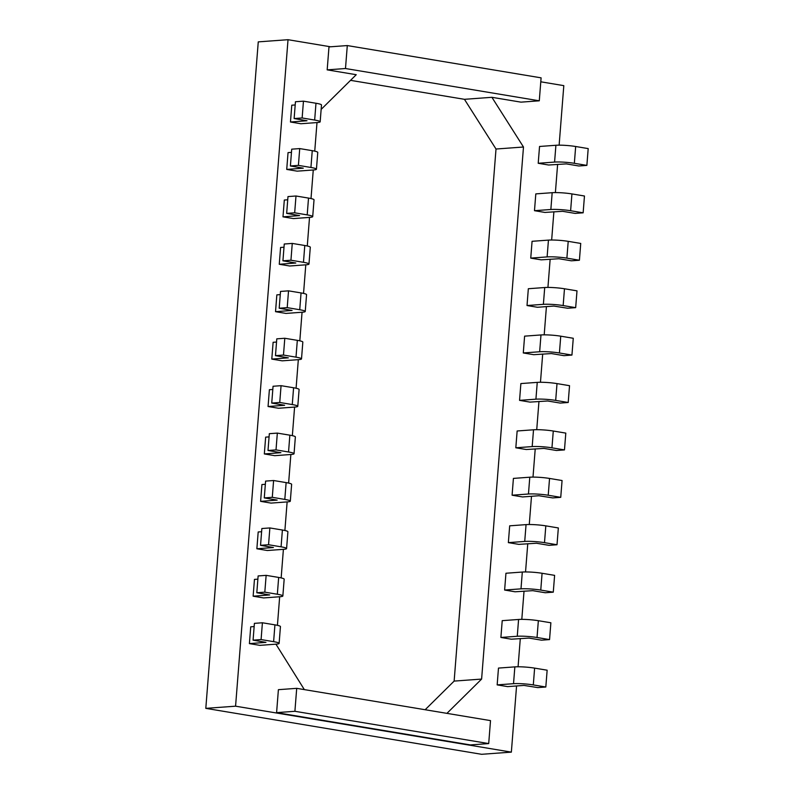 <?xml version="1.0" encoding="UTF-8"?>
<svg xmlns="http://www.w3.org/2000/svg" width="794" height="794" viewBox="0 0 794 794"><rect width="100%" height="100%" fill="white"/><g stroke="black" fill="none" stroke-linecap="round" stroke-linejoin="round"><path stroke-width="1.19" d="M425.157 709.727L454.138 681.093L496.012 149.024L464.44 99.319L350.541 80.343M496.012 149.024L523.484 147.009L491.903 97.305L464.44 99.319M454.138 681.093L481.611 679.078L523.484 147.009M446.933 713.359L481.611 679.078M275.935 644.172L304.35 689.609M316.995 122.564L314.742 151.148M313.263 169.985L311.01 198.569M309.521 217.397L307.278 245.981M305.789 264.819L303.546 293.403M302.057 312.241L299.814 340.825M298.326 359.662L296.083 388.246M294.594 407.074L292.351 435.658M290.862 454.496L288.619 483.08M287.13 501.917L284.887 530.501M283.398 549.339L281.155 577.923M279.667 596.751L277.424 625.335M327.178 69.862L345.489 68.522L347.296 45.566L328.984 46.906L327.178 69.862L356.248 74.705L321.143 109.403M296.708 688.338L490.513 720.615L488.707 743.581L470.385 744.921L276.59 712.635L278.396 689.678L296.708 688.338L294.902 711.295L276.59 712.635M488.707 743.581L294.902 711.295M491.903 97.305L520.973 102.148L539.285 100.808L541.101 77.842L347.296 45.566M539.285 100.808L345.489 68.522M291.467 152.369L288.043 152.617L286.723 169.42L297.154 171.157L313.521 169.966A14.143 1.628 -175.5 0 0 316.439 169.211A14.143 1.628 -175.5 0 0 310.93 167.474L298.405 165.38L299.725 148.587L291.716 149.173L290.396 165.976L298.405 165.38M284.004 247.202L280.58 247.46L279.26 264.263L289.691 266L306.057 264.799A14.143 1.628 -175.5 0 0 308.975 264.045A14.143 1.628 -175.5 0 0 303.467 262.308L290.941 260.224L292.261 243.421L284.252 244.006L282.932 260.809L290.941 260.224M276.54 342.045L273.116 342.293L271.796 359.096L282.227 360.833L298.594 359.642A14.143 1.628 -175.5 0 0 301.512 358.888A14.143 1.628 -175.5 0 0 296.003 357.151L283.478 355.057L284.798 338.264L276.788 338.849L275.468 355.652L283.478 355.057M269.067 436.879L265.653 437.137L264.333 453.94L274.764 455.677L291.13 454.476A14.143 1.628 -175.5 0 0 294.048 453.721A14.143 1.628 -175.5 0 0 288.54 451.985L276.014 449.9L277.334 433.097L269.325 433.683L268.005 450.486L276.014 449.9M261.603 531.722L258.189 531.97L256.869 548.773L267.3 550.51L283.666 549.319A14.143 1.628 -175.5 0 0 286.584 548.565A14.143 1.628 -175.5 0 0 281.076 546.828L268.551 544.734L269.871 527.941L261.861 528.526L260.541 545.329L268.551 544.734M254.14 626.555L250.725 626.813L249.405 643.616L259.837 645.353L276.203 644.152A14.143 1.628 -175.5 0 0 279.121 643.398A14.143 1.628 -175.5 0 0 273.612 641.661L261.087 639.577L262.407 622.774L254.398 623.359L253.078 640.163L261.087 639.577M516.566 685.966L511.356 752.126L235.57 706.184L288.024 39.7L330.562 46.786M540.783 81.802L563.809 85.643L559.125 145.173M557.616 164.358L555.393 192.585M553.884 211.77L551.661 240.006M550.153 259.191L547.929 287.428M546.421 306.613L544.198 334.85M542.689 354.035L540.466 382.261M538.957 401.446L536.734 429.683M535.225 448.868L533.002 477.105M531.494 496.29L529.27 524.526M527.762 543.711L525.539 571.938M524.03 591.123L521.807 619.36M520.298 638.545L518.075 666.781M514.849 666.881A14.143 1.628 -175.5 0 1 534.62 668.121L547.145 670.205L545.815 687.009L537.806 687.594L523.971 685.421L507.604 686.621L497.163 684.885L498.483 668.082L514.849 666.881L513.529 683.684L497.163 684.885M500.895 637.463L502.215 620.66L518.581 619.469L517.261 636.262L500.895 637.463L511.336 639.2L529.012 638.088L541.538 640.172L549.547 639.587L537.032 637.503A14.143 1.628 -175.5 0 0 517.261 636.262M504.627 590.041L505.947 573.248L522.313 572.047L520.993 588.85L504.627 590.041L515.068 591.788L532.744 590.667L545.27 592.751L553.279 592.165L540.764 590.081A14.143 1.628 -175.5 0 0 520.993 588.85M508.359 542.63L509.679 525.827L526.055 524.626L524.725 541.429L508.359 542.63L518.8 544.366L536.476 543.245L549.001 545.339L557.011 544.744L544.495 542.659A14.143 1.628 -175.5 0 0 524.725 541.429M512.09 495.208L513.41 478.405L529.787 477.204L528.457 494.007L512.09 495.208L522.531 496.945L538.898 495.744L552.733 497.917L560.743 497.332L548.227 495.248A14.143 1.628 -175.5 0 0 528.457 494.007M515.822 447.786L517.142 430.983L533.518 429.792L532.188 446.585L515.822 447.786L526.263 449.523L543.94 448.412L556.465 450.496L564.474 449.91L551.959 447.826A14.143 1.628 -175.5 0 0 532.188 446.585M519.554 400.365L520.874 383.571L537.25 382.371L535.92 399.174L519.554 400.365L529.995 402.111L547.671 400.99L560.197 403.074L568.206 402.489L555.691 400.404A14.143 1.628 -175.5 0 0 535.92 399.174M523.286 352.953L524.606 336.15L540.982 334.949L539.652 351.752L523.286 352.953L533.727 354.69L551.413 353.568L563.929 355.662L571.938 355.067L559.423 352.983A14.143 1.628 -175.5 0 0 539.652 351.752M527.018 305.531L528.338 288.728L544.714 287.527L543.384 304.33L527.018 305.531L537.459 307.268L553.825 306.067L567.66 308.241L575.67 307.655L563.154 305.571A14.143 1.628 -175.5 0 0 543.384 304.33M530.749 258.11L532.069 241.307L548.446 240.116L547.116 256.909L530.749 258.11L541.19 259.846L558.877 258.735L571.392 260.819L579.412 260.233L566.886 258.149A14.143 1.628 -175.5 0 0 547.116 256.909M534.481 210.688L535.811 193.895L552.177 192.694L550.847 209.497L534.481 210.688L544.922 212.435L562.609 211.313L575.124 213.397L583.143 212.812L570.618 210.728A14.143 1.628 -175.5 0 0 550.847 209.497M538.213 163.276L539.543 146.473L555.909 145.272L554.579 162.075L538.213 163.276L548.654 165.013L566.34 163.892L578.856 165.986L586.875 165.39L574.35 163.306A14.143 1.628 -175.5 0 0 554.579 162.075M257.871 579.144L254.457 579.392L253.137 596.195L263.568 597.932L279.935 596.731A14.143 1.628 -175.5 0 0 282.853 595.976A14.143 1.628 -175.5 0 0 277.344 594.24L264.819 592.155L266.139 575.352L258.129 575.938L256.809 592.741L264.819 592.155M265.335 484.3L261.921 484.548L260.601 501.351L271.032 503.098L287.398 501.897A14.143 1.628 -175.5 0 0 290.316 501.143A14.143 1.628 -175.5 0 0 284.808 499.406L272.282 497.322L273.602 480.519L265.593 481.104L264.273 497.907L272.282 497.322M272.808 389.467L269.384 389.715L268.064 406.518L278.496 408.255L294.862 407.054A14.143 1.628 -175.5 0 0 297.78 406.3A14.143 1.628 -175.5 0 0 292.271 404.563L279.746 402.479L281.066 385.676L273.057 386.261L271.737 403.064L279.746 402.479M280.272 294.624L276.848 294.872L275.528 311.675L285.959 313.422L302.325 312.221A14.143 1.628 -175.5 0 0 305.243 311.466A14.143 1.628 -175.5 0 0 299.735 309.729L287.21 307.645L288.53 290.842L280.52 291.428L279.2 308.231L287.21 307.645M287.736 199.79L284.312 200.038L282.992 216.841L293.423 218.578L309.789 217.377A14.143 1.628 -175.5 0 0 312.707 216.623A14.143 1.628 -175.5 0 0 307.199 214.886L294.673 212.802L295.993 195.999L287.984 196.584L286.664 213.388L294.673 212.802M295.199 104.947L291.775 105.195L290.455 121.998L300.886 123.745L317.253 122.544A14.143 1.628 -175.5 0 0 320.171 121.79A14.143 1.628 -175.5 0 0 314.662 120.053L302.137 117.969L303.457 101.166L295.447 101.751L294.127 118.554L302.137 117.969M235.57 706.184L205.805 708.357L258.258 41.874L288.024 39.7M511.356 752.126L481.601 754.3L205.805 708.357M290.455 121.998L307.01 120.757L294.127 118.554M320.171 121.79L321.491 104.987A14.143 1.628 -175.5 0 0 315.982 103.25L303.457 101.166M286.723 169.42L303.278 168.169L290.396 165.976M316.439 169.211L317.759 152.408A14.143 1.628 -175.5 0 0 312.25 150.671L299.725 148.587M282.992 216.841L299.546 215.591L286.664 213.388M312.707 216.623L314.027 199.83A14.143 1.628 -175.5 0 0 308.519 198.083L295.993 195.999M279.26 264.263L295.815 263.012L282.932 260.809M308.975 264.045L310.295 247.242A14.143 1.628 -175.5 0 0 304.787 245.505L292.261 243.421M275.528 311.675L292.083 310.434L279.2 308.231M305.243 311.466L306.563 294.663A14.143 1.628 -175.5 0 0 301.055 292.926L288.53 290.842M271.796 359.096L288.351 357.846L275.468 355.652M301.512 358.888L302.832 342.085A14.143 1.628 -175.5 0 0 297.323 340.348L284.798 338.264M268.064 406.518L284.619 405.268L271.737 403.064M297.78 406.3L299.1 389.507A14.143 1.628 -175.5 0 0 293.591 387.76L281.066 385.676M264.333 453.94L280.887 452.689L268.005 450.486M294.048 453.721L295.368 436.918A14.143 1.628 -175.5 0 0 289.86 435.181L277.334 433.097M260.601 501.351L277.156 500.111L264.273 497.907M290.316 501.143L291.636 484.34A14.143 1.628 -175.5 0 0 286.128 482.603L273.602 480.519M256.869 548.773L273.424 547.523L260.541 545.329M286.584 548.565L287.904 531.762A14.143 1.628 -175.5 0 0 282.396 530.025L269.871 527.941M253.137 596.195L269.692 594.944L256.809 592.741M282.853 595.976L284.173 579.183A14.143 1.628 -175.5 0 0 278.664 577.437L266.139 575.352M586.875 165.39L588.195 148.597L575.67 146.503A14.143 1.628 -175.5 0 0 555.909 145.272M583.143 212.812L584.463 196.009L571.938 193.925A14.143 1.628 -175.5 0 0 552.177 192.694M579.412 260.233L580.732 243.43L568.206 241.346A14.143 1.628 -175.5 0 0 548.446 240.116M575.67 307.655L577 290.852L564.474 288.768A14.143 1.628 -175.5 0 0 544.714 287.527M571.938 355.067L573.268 338.274L560.743 336.18A14.143 1.628 -175.5 0 0 540.982 334.949M568.206 402.489L569.536 385.686L557.011 383.601A14.143 1.628 -175.5 0 0 537.25 382.371M564.474 449.91L565.804 433.107L553.279 431.023A14.143 1.628 -175.5 0 0 533.518 429.792M560.743 497.332L562.073 480.529L549.547 478.445A14.143 1.628 -175.5 0 0 529.787 477.204M557.011 544.744L558.341 527.95L545.815 525.856A14.143 1.628 -175.5 0 0 526.055 524.626M553.279 592.165L554.609 575.362L542.084 573.278A14.143 1.628 -175.5 0 0 522.313 572.047M549.547 639.587L550.877 622.784L538.352 620.7A14.143 1.628 -175.5 0 0 518.581 619.469M545.815 687.009L533.3 684.924A14.143 1.628 -175.5 0 0 513.529 683.684M249.405 643.616L265.96 642.366L253.078 640.163M279.121 643.398L280.441 626.595A14.143 1.628 -175.5 0 0 274.932 624.858L262.407 622.774M314.662 120.053L315.982 103.25M310.93 167.474L312.25 150.671M307.199 214.886L308.519 198.083M303.467 262.308L304.787 245.505M299.735 309.729L301.055 292.926M296.003 357.151L297.323 340.348M292.271 404.563L293.591 387.76M288.54 451.985L289.86 435.181M284.808 499.406L286.128 482.603M281.076 546.828L282.396 530.025M277.344 594.24L278.664 577.437M575.67 146.503L574.35 163.306M571.938 193.925L570.618 210.728M568.206 241.346L566.886 258.149M564.474 288.768L563.154 305.571M560.743 336.18L559.423 352.983M557.011 383.601L555.691 400.404M553.279 431.023L551.959 447.826M549.547 478.445L548.227 495.248M545.815 525.856L544.495 542.659M542.084 573.278L540.764 590.081M538.352 620.7L537.032 637.503M534.62 668.121L533.3 684.924M273.612 641.661L274.932 624.858"/></g></svg>
